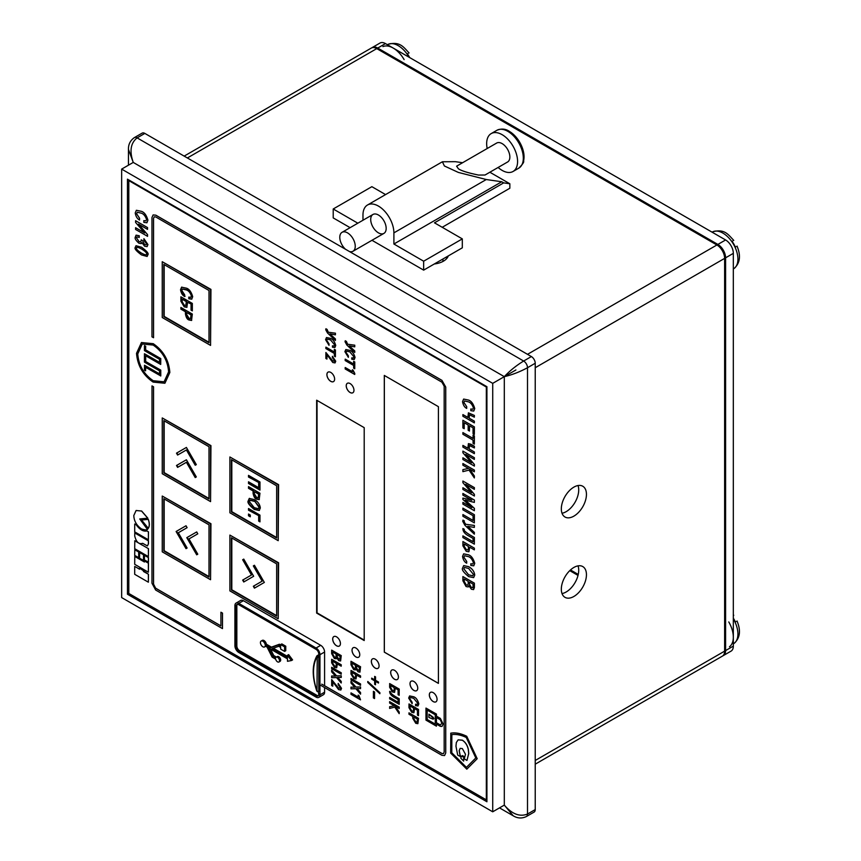 <?xml version="1.0" encoding="UTF-8"?>
<svg xmlns="http://www.w3.org/2000/svg" width="861" height="861" viewBox="0 0 861 861"><rect width="100%" height="100%" fill="white"/><g stroke="black" fill="none" stroke-linecap="round" stroke-linejoin="round"><path stroke-width="1.29" d="M578.022 575.417L569.756 570.649M445.847 257.321A17.769 10.257 180 0 1 446.87 258.375M578.022 485.539A17.769 10.257 -60 0 1 578.721 489.909A17.769 10.257 -60 0 1 562.029 513.242M578.022 565.871A17.769 10.257 -60 0 1 578.721 570.24A17.769 10.257 -60 0 1 562.029 593.573M184.168 156.11L371.295 48.076A10.935 6.307 60 0 1 376.763 48.614L187.364 157.961M527.502 354.334L716.901 244.987L376.763 48.614M716.901 244.987A10.935 6.307 60 0 1 724.628 258.375L535.23 367.722M535.23 760.478L724.628 651.142L724.628 258.375M724.628 651.142A10.935 6.307 60 0 1 722.368 656.147L535.23 764.181M434.321 263.972A17.769 10.257 0 0 0 448.301 255.9M561.329 589.204A17.769 10.257 120 0 0 564.999 597.34A17.769 10.257 120 0 0 582.768 587.084A17.769 10.257 120 0 0 582.768 566.57A17.769 10.257 120 0 0 569.078 571.327A17.769 10.257 120 0 0 561.329 589.204M561.329 508.873A17.769 10.257 120 0 0 564.999 517.009A17.769 10.257 120 0 0 582.768 506.752A17.769 10.257 120 0 0 582.768 486.239A17.769 10.257 120 0 0 569.078 490.996A17.769 10.257 120 0 0 561.329 508.873M121.659 169.111L121.659 597.577L492.718 811.805L492.718 383.349L121.659 169.111L133.251 162.417L128.45 149.416L128.45 165.194M492.718 383.349L515.911 369.961M492.718 811.805L504.309 805.11L504.309 376.655L133.251 162.417C129.333 151.235 130.614 143.044 137.114 137.878L523.639 361.028L531.366 356.562L144.852 133.412L137.114 137.878A5.467 3.153 -120 0 0 134.391 137.599L142.119 133.143A5.467 3.153 60 0 1 144.852 133.412M127.46 179.163L127.46 594.23L486.917 801.763L486.917 386.697L127.46 179.163M486.917 799.535L486.336 799.869L486.336 387.03L128.806 180.606L128.806 593.455L127.46 594.23M129.387 180.272L128.806 180.606M570.488 569.95L578.248 574.438M722.831 655.824A10.935 6.307 -120 0 0 723.326 655.587A10.935 6.307 -120 0 0 725.597 650.582L725.597 257.816A10.935 6.307 -120 0 0 717.87 244.427L377.731 48.055A10.935 6.307 -120 0 0 372.264 47.516A10.935 6.307 -120 0 0 371.801 47.829M717.87 244.427L725.597 239.971L385.459 43.588L377.731 48.055M725.597 650.582L733.324 646.116L733.324 253.36L725.597 257.816M372.264 47.516L379.992 43.05A10.935 6.307 60 0 1 385.459 43.588M725.597 239.971A10.935 6.307 60 0 1 733.324 253.36M733.324 646.116A10.935 6.307 60 0 1 731.064 651.12L723.326 655.587M385.556 194.575L371.866 186.676L333.218 208.986L357.842 223.203M333.218 208.986L333.218 217.908L350.115 227.67M371.974 240.294L423.655 270.128L462.314 247.817L462.314 238.884L434.482 222.827L503.674 182.876L509.852 183.77L509.852 188.236L442.21 227.282M462.605 162.718L455.351 161.674L442.393 161.771L367.507 205.004A21.869 12.624 -120 0 1 384.35 210.859A21.869 12.624 -120 0 1 393.897 232.868L393.897 244.018L423.655 261.206L462.314 238.884M423.655 261.206L423.655 270.128M489.866 172.232L509.852 183.77M386.169 228.402A10.935 6.307 -120 0 0 381.391 217.402A10.935 6.307 -120 0 0 372.974 214.464A10.935 6.307 -120 0 0 372.974 227.089A10.935 6.307 -120 0 0 383.898 233.406A10.935 6.307 -120 0 0 386.169 228.402M367.507 205.004A21.869 12.624 -120 0 0 362.976 215.013L362.976 220.244M393.897 244.018L501.737 181.757L503.674 182.876M442.952 261.432L442.952 258.989M501.737 181.757L486.271 179.529L458.332 172.415L444.394 165.979L442.393 161.771M478.544 175.063L485.023 175.02L507.592 161.997A10.935 6.307 60 0 0 509.271 153.236A10.935 6.307 60 0 0 502.124 143.604A10.935 6.307 60 0 0 496.657 143.055L456.599 166.184L458.45 168.821C461.399 170.822 468.093 172.91 478.544 175.063M509.368 131.389A20.772 11.989 60 0 1 517.536 138.976L517.536 138.976A20.772 11.989 60 0 1 521.562 145.95L521.562 145.95A20.772 11.989 60 0 1 522.379 163.719M345.541 249.281A10.935 6.307 60 0 1 340.052 239.799A10.935 6.307 60 0 1 342.054 232.319A10.935 6.307 60 0 1 347.51 232.868A10.935 6.307 60 0 1 354.657 242.501A10.935 6.307 60 0 1 352.978 251.261A10.935 6.307 60 0 1 349.491 251.563M487.186 148.522A21.869 12.624 60 0 1 491.19 133.595A21.869 12.624 60 0 1 502.124 134.671A21.869 12.624 60 0 1 516.406 153.947A21.869 12.624 60 0 1 513.059 171.468A21.869 12.624 60 0 1 498.121 167.464M320.184 685.022L441.897 755.291L444.567 755.549L445.718 752.977L445.718 387.106L441.897 380.379L155.776 215.196L153.118 214.938L151.966 217.51L151.966 336.845L153.549 337.716L153.549 218.371L154.237 216.811L155.776 216.972L441.897 382.166L444.168 386.212L444.168 752.083L443.458 753.655L441.897 753.504L321.734 684.129M444.567 755.549L445.75 752.955L445.75 387.084L441.941 380.358L155.819 215.164L153.118 214.938M153.506 337.738L153.506 218.403L154.216 216.821M443.48 753.644L441.941 753.483L324.586 685.722L324.586 652.025L319.948 654.704A5.467 3.153 -120 0 0 316.073 648.01L238.777 603.378A5.467 3.153 -120 0 0 236.043 603.109A5.467 3.153 -120 0 0 234.913 605.617L234.913 645.782A5.467 3.153 -120 0 0 238.777 652.477L316.073 697.109A5.467 3.153 -120 0 0 318.807 697.378A5.467 3.153 -120 0 0 319.948 694.87L319.948 654.704M222.504 613.097L220.922 612.225L220.922 625.925L155.669 588.257L153.549 584.135L153.549 386.804L151.999 385.911L151.966 583.231L155.637 590.022L222.472 628.605L222.504 613.097L220.922 612.225M220.922 625.882L155.712 588.224M155.669 588.257L153.506 584.156L153.506 386.826L151.966 385.943M222.472 628.605L222.472 613.118M468.255 586.933L468.922 585.814L471.441 589.236L473.593 589.591L474.346 583.166L462.895 576.558L462.895 580.788L466.081 586.556L468.255 586.933L468.944 585.835M473.593 589.591L474.389 587.536L474.389 583.145L462.895 576.558M466.694 563.191L466.694 561.512L463.842 557.185L464.531 555.743L468.492 556.636C470.623 557.379 472.258 559.37 473.399 562.61L472.829 564.009L470.816 563.761L470.816 565.44L473.776 565.817L474.734 563.331C473.356 558.531 471.268 555.689 468.459 554.818L463.648 553.827L462.551 556.378C463.121 559.79 464.499 562.061 466.694 563.191L466.727 561.49L463.885 557.164L464.542 555.732M472.85 563.998L470.816 563.761M462.895 535.865L462.895 537.544L474.346 544.152L474.389 537.479L469.46 534.638C465.005 531.721 463.293 529.945 464.327 529.311L462.917 528.536C462.852 531.495 464.918 534.035 469.094 536.155L473.055 538.437L473.055 541.73L462.895 535.865L473.055 541.687M474.389 514.727L462.895 508.141L462.895 509.82L473.055 515.685L473.055 520.442L462.938 514.555L462.895 516.256L474.346 522.875L474.389 514.727L462.895 508.141M474.346 496.033L474.346 494.375L465.672 484.323L474.346 489.328L474.346 487.649L462.895 481.03L462.895 482.677L471.634 492.783L462.895 487.746L462.895 489.425L474.389 496.011L474.389 494.354L465.79 484.388M471.559 492.696L462.895 487.746M474.346 489.328L474.389 487.627L462.895 481.03M474.346 466.102L474.346 464.445L465.672 454.393L474.346 459.397L474.346 457.718L462.895 451.099L462.895 452.746L471.634 462.852L462.895 457.804L462.895 459.494L474.389 466.081L474.389 464.423L465.79 454.457M471.559 462.766L462.895 457.804M474.346 459.397L474.389 457.697L462.895 451.099M464.187 428.692L464.187 422.719L468.169 425.011L468.169 430.285L469.46 431.038L469.46 425.764L473.055 427.842L473.055 433.643L474.346 434.385L474.346 426.905L462.895 420.297L462.895 427.949L464.187 428.692L464.23 422.74M474.346 434.385L474.389 426.884L462.895 420.297M469.46 431.038L469.493 425.786M473.754 411.052L474.734 408.555C473.356 403.755 471.268 400.925 468.459 400.042L463.648 399.063L462.551 401.603C463.121 405.014 464.499 407.285 466.694 408.415L466.727 406.715L463.885 402.388L464.542 400.957M466.694 408.415L466.727 406.715L463.842 402.41L464.531 400.968L468.492 401.861C470.623 402.614 472.258 404.605 473.399 407.834L472.829 409.244L470.816 408.986L470.816 410.665L473.733 411.063L474.691 408.577C473.313 403.777 471.225 400.946 468.427 400.064L463.605 399.084M340.45 687.648L338.631 688.154L331.7 679.609L331.657 685.56L332.776 686.163L332.776 681.794M340.87 690.005L341.526 688.326L338.201 683.397L338.169 684.786L340.418 687.67L340.084 688.477M341.247 672.785L331.657 667.297L331.657 668.696L341.204 674.206L341.247 672.785L331.657 667.297M360.533 699.832L358.198 695.118L358.154 697.055L351.03 692.89L350.987 694.321L360.533 699.832L358.865 695.505M360.533 685.367L360.533 683.968L350.987 678.457L350.987 679.856L360.533 685.367L360.565 683.946L350.987 678.457M355.453 669.923L356.034 669.008L358.101 671.838L359.941 672.118L360.565 666.758L350.987 661.27L350.987 664.8L353.645 669.61L355.453 669.923L356.002 668.986M374.535 698.572L374.578 691.996L373.416 691.329L373.383 697.905L374.535 698.572L374.578 691.996M399.181 713.661L399.181 712.079L395.124 706.214L399.181 708.56L399.181 707.15L389.635 701.64L389.635 703.05L394.306 705.74L389.678 706.709L389.635 708.42L394.768 707.118L399.181 713.661L399.224 712.058L395.21 706.257M399.181 708.56L399.224 707.129L389.635 701.64M399.224 689.08L389.678 683.569L389.635 687.272L392.412 691.953L394.575 692.384L395.242 688.23L398.105 689.876L398.105 694.698L399.181 695.322L399.224 689.08L389.635 683.591M394.575 692.384L395.285 688.251M418.543 709.464L409.007 703.954L408.964 707.667L411.73 712.348L413.904 712.779L414.571 708.614L417.434 710.271L417.434 715.093L418.511 715.706L418.543 709.464L408.964 703.975M413.904 712.779L414.604 708.635M335.446 349.932L334.326 349.329L334.326 352.041L325.867 347.155L325.867 348.554L334.326 353.44L334.326 356.153L335.403 356.777L335.446 349.932L334.326 349.329M334.326 351.998L325.899 347.134M335.403 340.45L335.403 339.008L329.871 333.917L335.403 334.832L335.446 333.185L328.278 332.228L327.105 329.429L325.942 328.751L325.727 329.763L327.567 333.078L335.403 340.45L335.446 338.986L329.946 333.928M354.775 361.943L353.656 361.34L353.656 364.052L345.186 359.166L345.186 360.565L353.656 365.451L353.656 368.164L354.732 368.777L354.775 361.943L353.656 361.34M353.656 364.009L345.229 359.134M354.732 352.461L354.732 351.008L349.2 345.928L354.732 346.843L354.775 345.196L347.596 344.239L346.423 341.43L345.272 340.762L345.046 341.763L346.897 345.089L354.732 352.461L354.775 350.987L349.275 345.939M143.895 238.723L143.895 240.38L146.596 243.814L146.187 244.815L144.573 244.492L142.517 240.585L141.215 239.832L140.752 241.984L139.073 241.586L136.544 237.927L136.942 237.001L136.512 237.948C136.178 236.861 137.082 236.7 139.224 237.464L139.256 235.753L136.092 235.161L135.231 237.302C134.66 238.519 135.887 240.488 138.912 243.211L141.226 243.631L141.861 242.598L144.605 246.203L147.091 246.612L147.877 244.589L143.927 238.701L147.92 244.567L147.113 246.601M141.226 243.631L141.893 242.608M139.547 220.029L139.547 218.274L136.576 213.765L137.286 212.269L141.419 213.194C143.647 213.98 145.348 216.046 146.531 219.415L145.939 220.879L143.841 220.62L143.841 222.375L146.919 222.762L147.92 220.168C146.478 215.175 144.304 212.215 141.387 211.311L136.372 210.278L135.231 212.936C135.823 216.488 137.265 218.845 139.547 220.029L139.579 218.253L136.619 213.743L137.308 212.258M145.961 220.868L143.841 220.62M477.198 758.713L466.802 769.164L450.669 753.084L450.798 733.163C455.458 732.345 460.786 733.378 466.748 736.284L477.198 758.713L466.802 769.164M134.703 566.42L139.579 569.229L139.654 568.131L148.447 574.265L148.372 582.197L134.703 574.309L134.703 566.42L139.579 569.143M134.703 556.41L144.411 562.007L144.497 560.92L148.458 563.202L148.372 572.199L134.703 564.31L134.779 556.357L144.411 561.921M134.79 549.748L138.75 552.03L138.675 557.67L134.703 555.388L134.79 549.748M139.654 552.525L143.572 554.796L143.496 560.436L139.579 558.176L139.654 552.525M144.497 555.323L148.458 557.605L148.458 562.158L144.411 559.908L144.497 555.323M148.458 531.829L146.876 530.914C143.41 531.657 139.891 529.633 136.329 524.823L134.714 523.983L134.714 531.883L148.383 539.772L148.458 531.829L146.876 530.914M139.859 518.957L147.844 528.934L147.328 529.354M147.844 528.934L147.758 528.977C147.532 530.15 145.466 530.15 141.57 528.988C136.598 525.511 134.015 521.034 133.799 515.545L136.081 510.53L141.645 511.014L147.834 518.171L139.751 518.968L147.371 529.332M164.925 383.231L169.843 372.469C168.885 360.232 163.342 350.631 153.226 343.679L141.441 342.549L136.522 353.322C137.491 365.559 143.023 375.159 153.15 382.112L164.892 383.253L169.768 372.512C168.799 360.275 163.267 350.675 153.15 343.722L141.484 342.527M316.654 400.193L316.654 613.086L364.203 640.541L364.203 427.648L316.654 400.193M433.191 701.564A5.467 3.153 -120 0 0 435.924 701.844A5.467 3.153 -120 0 0 435.924 695.527A5.467 3.153 -120 0 0 430.457 692.373A5.467 3.153 -120 0 0 429.617 696.753A5.467 3.153 -120 0 0 433.191 701.564M413.872 690.414A5.467 3.153 -120 0 0 416.606 690.683A5.467 3.153 -120 0 0 416.606 684.366A5.467 3.153 -120 0 0 411.138 681.212A5.467 3.153 -120 0 0 410.299 685.593A5.467 3.153 -120 0 0 413.872 690.414M394.542 679.254A5.467 3.153 -120 0 0 397.276 679.523A5.467 3.153 -120 0 0 397.276 673.216A5.467 3.153 -120 0 0 391.809 670.052A5.467 3.153 -120 0 0 390.969 674.432A5.467 3.153 -120 0 0 394.542 679.254M336.565 645.782A5.467 3.153 -120 0 0 339.299 646.051A5.467 3.153 -120 0 0 339.299 639.745A5.467 3.153 -120 0 0 333.831 636.58A5.467 3.153 -120 0 0 332.992 640.961A5.467 3.153 -120 0 0 336.565 645.782M372.501 658.891A5.467 3.153 -120 0 0 371.694 663.271A5.467 3.153 -120 0 0 375.256 668.071A5.467 3.153 -120 0 0 377.947 668.362A5.467 3.153 -120 0 0 377.947 662.055A5.467 3.153 -120 0 0 372.479 658.902A5.467 3.153 -120 0 0 371.64 663.282A5.467 3.153 -120 0 0 375.213 668.093A5.467 3.153 -120 0 0 377.968 668.351M355.894 656.943A5.467 3.153 -120 0 0 358.628 657.212A5.467 3.153 -120 0 0 358.628 650.894A5.467 3.153 -120 0 0 353.161 647.741A5.467 3.153 -120 0 0 352.321 652.121A5.467 3.153 -120 0 0 355.894 656.943M350.093 392.498A5.467 3.153 -120 0 0 352.827 392.767A5.467 3.153 -120 0 0 352.827 386.449A5.467 3.153 -120 0 0 347.36 383.296A5.467 3.153 -120 0 0 346.52 387.676A5.467 3.153 -120 0 0 350.093 392.498M328.052 372.135A5.467 3.153 -120 0 0 327.234 376.515A5.467 3.153 -120 0 0 330.807 381.315A5.467 3.153 -120 0 0 333.498 381.606A5.467 3.153 -120 0 0 333.498 375.299A5.467 3.153 -120 0 0 328.03 372.146A5.467 3.153 -120 0 0 327.191 376.526A5.467 3.153 -120 0 0 330.764 381.337A5.467 3.153 -120 0 0 333.519 381.595M384.297 375.428L384.297 652.143L438.41 683.386L438.41 406.661L384.297 375.428M128.806 593.455L486.336 799.869M210.558 345.412L210.945 289.393L162.245 261.722L162.245 317.515L210.558 345.412L210.558 289.619L162.245 261.722M210.558 501.619L210.945 445.611L162.245 417.94L162.245 473.722L210.558 501.619L210.558 445.837L162.245 417.94M210.558 579.722L210.945 523.714L162.245 496.044L162.245 551.836L210.558 579.722L210.558 523.94L162.245 496.044M278.2 540.676L278.587 484.657L229.887 456.987L229.887 512.779L278.2 540.676L278.2 484.883L229.887 456.987M278.2 618.779L278.587 562.771L229.887 535.09L229.887 590.883L278.2 618.779L278.2 562.986L229.887 535.09M148.318 519.355L141.538 520.012L148.318 528.32C149.674 526.114 149.674 523.133 148.318 519.355L141.538 520.012M134.714 532.927L148.383 540.816L148.383 543.883L147.403 545.928L142.678 543.313C138.89 544.539 136.232 542.096 134.714 535.994L134.79 532.884L148.458 540.773L148.458 543.84L147.435 545.906M148.458 548.661L134.79 540.762L134.714 548.705L148.383 556.593L148.458 548.661L142.119 545.002M147.522 236.344L147.522 234.612L138.481 224.151L147.522 229.36L147.522 227.605L135.586 220.717L135.586 222.429L144.691 232.965L135.586 227.713L135.586 229.456L147.554 236.323L147.554 234.59L138.599 224.215M144.616 232.879L135.586 227.713M147.522 229.36L147.554 227.584L135.586 220.717M147.134 256.47L147.92 254.727C148.888 253.532 146.779 251.035 141.591 247.236L136.006 245.708L135.231 247.451C134.262 248.635 136.372 251.132 141.559 254.942L147.134 256.47L147.877 254.748C148.845 253.554 146.736 251.068 141.559 247.258L136.006 245.708M354.215 359.554L355.055 357.455C353.914 353.462 352.171 351.094 349.835 350.362L345.821 349.544L344.895 351.665L348.35 357.347L348.393 355.927L346.014 352.321L346.563 351.127L349.857 351.88L353.946 356.863L353.473 358.025L351.783 357.821L351.783 359.22L354.215 359.554L355.023 357.476C353.871 353.484 352.127 351.116 349.803 350.384L345.821 349.544M354.732 374.47L353.064 370.144L352.364 369.778L352.364 371.704L345.186 367.561L345.186 368.96L354.732 374.47L354.775 373.373M352.364 371.651L345.229 367.539M332.464 345.81L332.464 347.209L334.897 347.543L335.736 345.455C334.585 341.451 332.841 339.083 330.506 338.362L326.491 337.534L325.576 339.664L329.031 345.336L329.063 343.916L326.696 340.31L327.245 339.116L330.527 339.88L334.617 344.852L334.143 346.025L332.464 345.81L334.165 346.014M334.66 360.555L332.83 361.06L325.899 352.504L325.867 358.467L326.943 359.091L326.976 354.689L332.798 362.503L335.047 362.922L335.693 361.243L332.411 356.293L332.368 357.681L334.617 360.576L334.283 361.383M335.047 362.922L335.736 361.222L332.368 356.314M436.419 726.157L425.98 720.13L425.98 708.086L436.452 714.081L436.452 716.148L440.358 718.408L443.071 723.929L442.037 726.436L440.315 726.34L436.419 724.101L436.419 726.157L436.452 724.123M417.994 705.945L418.833 703.846C417.682 699.853 415.949 697.485 413.614 696.753L409.599 695.936L408.674 698.056L412.128 703.738L412.171 702.318L409.793 698.712L410.342 697.518L413.624 698.271L417.714 703.254L417.241 704.427L415.562 704.212L415.562 705.611L417.994 705.945L418.79 703.867C417.65 699.875 415.906 697.507 413.571 696.775L409.599 695.936M418.543 718.332L408.964 712.843L408.964 714.253L412.763 716.449L412.763 718.332L415.766 723.294L417.876 723.67L418.543 718.332L408.964 712.843M399.224 698.777L395.113 696.409C391.411 693.988 389.979 692.502 390.84 691.975L389.656 691.329C389.602 693.794 391.325 695.914 394.812 697.679L398.105 699.584L398.105 702.328L389.678 697.41L389.635 698.841L399.224 704.33L399.224 698.777L395.081 696.431C391.368 694.009 389.936 692.524 390.797 691.996L390.84 691.975M398.105 702.275L389.678 697.41M379.862 693.718L379.895 692.696L367.787 681.471L367.787 682.493L379.862 693.718L379.895 692.696M371.672 678.134L371.672 679.114L374.664 680.836L374.664 684.291L375.504 684.775L375.504 681.331L378.496 683.053L378.528 682.052L375.547 680.33L375.547 676.875L374.664 676.412L374.664 679.867L371.672 678.134L374.664 679.813M375.504 684.775L375.547 681.352M360.565 675.95L351.03 670.439L350.987 673.991L353.785 678.576L356.013 678.942L356.68 675.153L360.533 677.37L360.565 675.95L350.987 670.461M360.533 694.16L360.565 692.61L357.003 688.574L360.533 688.628L360.565 686.949L355.873 687.067L350.987 681.32L350.987 683.01L354.732 687.25L350.987 687.153L350.987 688.832L355.894 688.725L360.533 694.16L360.565 692.61L357.057 688.574M354.71 687.229L350.987 687.153M360.533 688.628L360.565 686.949L355.905 687.046L350.987 681.32M336.683 667.781L337.318 663.971L341.204 666.21L341.247 664.789L331.657 659.3L331.657 662.83L334.455 667.415L336.683 667.781L337.361 663.992M341.204 682.999L341.204 681.471L337.673 677.413L341.204 677.467L341.204 675.82L336.543 675.917L331.657 670.159L331.657 671.849L335.413 676.089L331.657 675.993L331.657 677.672L336.565 677.564L341.204 682.999L341.247 681.449L337.738 677.413M335.392 676.068L331.657 675.993M341.247 677.446L341.247 675.788L336.576 675.896L331.657 670.159M336.145 658.751L336.705 657.847L338.782 660.678L340.612 660.957L341.247 655.608L331.657 650.12L331.657 653.639L334.316 658.45L336.124 658.762L336.683 657.836M474.346 422.88L474.346 421.19L469.148 418.188L469.051 416.337L469.406 414.765L474.346 417.154L474.346 415.465L468.406 412.839L467.889 417.467L462.895 414.582L462.895 416.261L474.346 422.88L474.389 421.169L469.18 418.166L469.428 414.754M467.878 417.413L462.895 414.582M474.346 417.154L474.389 415.443L468.427 412.828M462.895 432.577L462.895 434.256L473.055 440.122L473.055 443.372L474.346 444.125L474.389 435.914L473.055 435.192L473.055 438.443L462.895 432.577L473.055 438.4M474.346 477.93L474.346 476.047L469.471 468.997L474.346 471.817L474.346 470.128L462.895 463.519L462.895 465.198L468.492 468.427L462.895 469.622L462.895 471.645L469.051 470.095L474.346 477.93L474.389 476.025L469.568 469.051M468.47 468.416L462.895 469.622M474.346 471.817L474.389 470.106L462.895 463.519M462.895 445.395L462.895 447.074L474.346 453.682L474.389 451.982L469.18 448.979L469.428 445.567L474.389 447.935L474.389 446.256L470.784 444.179L468.406 443.641L467.889 448.269L462.895 445.395L467.878 448.226M474.346 534.154L474.346 532.421L467.706 526.319L474.346 527.416L474.389 525.436L465.779 524.295L464.101 521.884L464.37 520.927L462.981 520.13L462.734 521.325L464.94 525.307L474.346 534.154L474.389 532.399L467.781 526.329M474.389 548.166L462.938 541.547L462.895 545.809L466.253 551.309L468.879 551.783L469.686 547.176L474.346 549.867L474.389 548.166L462.895 541.569M468.879 551.783L469.729 547.198M473.636 577.634L474.734 575.126C474.325 571.478 472.302 568.669 468.664 566.667L463.692 565.591L462.551 568.131C461.593 569.627 463.616 572.447 468.621 576.59L473.636 577.634L474.691 575.148C474.293 571.5 472.269 568.69 468.621 566.689L463.692 565.591M474.346 510.724L474.346 508.377L465.231 500.133L474.346 502.404L474.389 500.047L462.895 493.45L462.895 495.129L471.828 500.23L462.895 498.078L462.895 499.477L471.828 507.646L462.938 502.404L462.895 504.105L474.346 510.724L474.389 508.356L465.327 500.155M471.828 507.592L471.247 507.204M427.174 719.441L427.174 710.11L435.257 714.781L435.257 724.144L427.142 719.462L435.257 724.101M433.126 719.193L433.89 718.634L433.158 719.172L433.89 718.634L433.158 717.256L428.961 714.167L428.918 717.417L433.126 719.193L433.847 718.655L428.918 714.189M460.947 755.958L462.368 756.776L462.443 755.592L463.745 756.345L463.67 761.092L460.947 758.38L460.947 755.958L462.368 756.69M466.447 767.399L451.777 752.751L451.842 734.594M460.334 756.604L459.15 750.663L460.161 748.37L462.325 748.564L465.5 754.322L464.262 758.875L466.953 760.435L468.685 753.569L468.255 749.382C467.329 745.239 465.349 742.193 462.325 740.234L458.138 739.857L456.341 742.516L455.964 746.229L457.697 755.086L460.409 756.561L459.225 750.609L460.204 748.349M466.953 760.435L468.761 753.515L468.33 749.339C467.405 745.195 465.424 742.15 462.4 740.191L458.17 739.836M142.259 343.969L137.76 353.946C138.653 365.333 143.809 374.255 153.226 380.723L164.107 381.81M159.533 373.889L144.519 365.225L144.444 370.165L145.595 370.833L145.681 367.324M159.533 362.352L144.444 353.731L144.444 362.137L159.533 370.843L159.533 373.975L144.444 365.268M145.681 346.24L145.595 349.932L145.681 346.24L144.444 345.616L144.444 350.599L159.533 359.306L159.533 362.449L144.444 353.731M145.681 349.889L160.77 358.596L160.695 364.451L145.595 355.744L145.595 361.469L160.77 370.133L160.77 375.945L145.595 367.281L145.595 370.833M145.681 355.787L145.681 361.416M486.336 387.03L486.917 386.697M384.34 375.45L384.34 652.121L438.41 683.333M347.381 383.285A5.467 3.153 -120 0 0 346.563 387.676A5.467 3.153 -120 0 0 350.126 392.476A5.467 3.153 -120 0 0 352.849 392.756M353.171 647.73A5.467 3.153 -120 0 0 352.364 652.121A5.467 3.153 -120 0 0 355.927 656.911A5.467 3.153 -120 0 0 358.639 657.201M333.853 636.57A5.467 3.153 -120 0 0 333.035 640.961A5.467 3.153 -120 0 0 336.597 645.761A5.467 3.153 -120 0 0 339.32 646.041M391.83 670.041A5.467 3.153 -120 0 0 391.012 674.432A5.467 3.153 -120 0 0 394.586 679.232A5.467 3.153 -120 0 0 397.298 679.512M411.149 681.202A5.467 3.153 -120 0 0 410.342 685.593A5.467 3.153 -120 0 0 413.904 690.393A5.467 3.153 -120 0 0 416.616 690.673M430.478 692.362A5.467 3.153 -120 0 0 429.671 696.743A5.467 3.153 -120 0 0 433.234 701.543A5.467 3.153 -120 0 0 435.946 701.833M317.042 400.419L317.042 612.86L364.203 640.089M209.008 290.512L163.794 264.402L163.794 316.622L209.008 342.732L209.008 290.512M164.171 264.628L164.171 316.396L209.008 342.291M192.337 314.061L180.885 307.452L180.885 309.131L185.449 311.768L185.449 314.039C186.105 317.548 187.3 319.528 189.054 319.98L191.529 320.464L192.337 314.061M191.045 304.353L191.045 310.132L192.337 310.886L192.337 303.416L180.885 296.808L180.885 301.232L184.211 306.85L186.815 307.355L187.612 302.372L191.433 304.137L191.433 309.917L192.337 310.434M181.832 290.512L182.521 289.07L186.482 289.963C188.624 290.706 190.259 292.697 191.39 295.936L190.819 297.336L188.807 297.088L188.807 298.767L191.723 299.165L192.681 296.679C191.303 291.879 189.216 289.048 186.417 288.166L181.596 287.187L180.541 289.705C181.111 293.117 182.489 295.388 184.684 296.518L184.684 294.839L181.832 290.512M209.008 446.719L163.794 420.62L163.794 472.829L209.008 498.939L209.008 446.719M164.171 420.835L164.171 472.614L209.008 498.497M177.592 467.383L186.406 462.292L195.221 477.575L196.319 476.94L186.406 459.774L176.494 465.489L177.592 467.383M177.592 455.049L186.406 449.969L195.221 465.241L196.319 464.617L186.406 447.44L176.494 453.155L177.592 455.049M209.008 524.833L163.794 498.723L163.794 550.943L209.008 577.053L209.008 524.833M164.171 498.939L164.171 550.717L209.008 576.601M197.782 554.193L188.979 538.921L197.793 533.831L196.706 531.937L186.783 537.662L196.695 554.818L197.782 554.193M187.106 548.026L178.292 532.755L187.117 527.664L186.019 525.77L176.107 531.495L186.019 548.651L187.106 548.026L186.019 548.651M276.65 485.776L231.426 459.666L231.426 511.886L276.65 537.996L276.65 485.776M231.813 459.892L231.813 511.66L276.65 537.544M248.506 514.028L248.506 515.771L250.293 516.794L250.293 515.061L248.506 514.028M258.666 516.073L258.666 521.109L259.968 521.863L259.968 515.136L248.506 508.517L248.506 510.196L259.053 515.847L259.053 520.894L259.968 521.411M254.232 499.531L249.259 498.454L248.162 500.973C247.204 502.469 249.238 505.289 254.232 509.432L259.247 510.476L260.313 507.99C259.904 504.352 257.88 501.532 254.232 499.531M259.968 493.245L248.506 486.637L248.506 488.316L253.08 490.953L253.08 493.224C253.726 496.732 254.931 498.713 256.675 499.176L259.161 499.649L259.968 493.245M258.666 482.913L258.666 487.67L248.506 481.805L248.506 483.484L259.968 490.103L259.968 481.977L248.506 475.369L248.506 477.048L259.053 482.687L258.666 487.67M231.426 537.77L231.426 589.989L276.65 616.099L276.65 563.88L231.426 537.77M231.813 537.996L231.813 589.763L276.65 615.658M242.662 559.736L251.477 574.997L242.651 580.099L243.749 581.993L253.661 576.267L243.76 559.101L243.05 559.51L251.477 574.997M253.338 565.903L262.153 581.164L253.338 586.255L254.425 588.149L264.338 582.434L254.436 565.268L253.338 565.903L262.153 581.164M186.406 447.44L176.882 452.94L177.979 454.834M186.406 449.969L195.608 465.026L196.319 464.617M186.406 459.774L176.882 465.263L177.979 467.157M186.406 462.292L195.608 477.349L196.319 476.94M176.494 531.269L186.406 548.435M178.679 532.539L187.117 527.664M187.171 537.436L197.083 554.592M189.355 538.695L197.793 533.831M254.436 565.268L253.726 565.677M253.715 586.04L254.813 587.934L264.338 582.434M243.76 559.101L243.05 559.51M243.039 579.873L244.137 581.767L253.661 576.267M248.894 475.584L248.894 476.822L259.053 482.687M248.894 482.031L248.894 483.269L259.968 489.651M248.894 486.863L248.894 488.09L253.457 490.727L253.457 492.998C254.113 496.506 255.308 498.487 257.062 498.95L259.333 499.52M258.354 497.626L259.053 493.966L254.372 491.696L254.372 493.816L256.643 497.454L258.182 497.776L258.666 494.182L254.372 491.696M249.464 498.347L248.549 500.758C247.591 502.254 249.615 505.073 254.619 509.206L259.43 510.358M258.558 508.56L259.398 507.021L254.619 501.07L250.303 500.176M254.232 501.296L250.099 500.273L249.464 501.726L254.232 507.678L258.375 508.69L259.01 507.247L254.619 501.07M248.894 508.743L248.894 509.981L259.053 515.847M248.894 514.254L248.894 515.545L250.293 516.352M181.8 287.079L180.928 289.479C181.499 292.891 182.876 295.162 185.072 296.292M189.194 297.249L188.807 298.767M189.194 298.541L191.906 299.036M182.726 288.973L186.869 289.737C189 290.491 190.647 292.482 191.777 295.71L191.002 297.206M187.612 302.372L191.433 304.137M181.273 297.034L181.273 301.006L184.598 306.624L186.998 307.226M186.008 305.332L186.708 301.404L182.177 299.23L182.177 301.694L184.189 305.138L185.836 305.472L186.32 301.63L182.177 299.23M181.273 307.668L181.273 308.905L185.836 311.542L185.836 313.813C186.493 317.322 187.687 319.302 189.442 319.765L191.712 320.335M190.733 318.441L191.433 314.771L186.74 312.511L186.74 314.631L189.022 318.269L190.561 318.592L191.045 314.997L186.74 312.511M153.15 345.067L142.226 343.991L137.685 353.989C138.578 365.376 143.733 374.298 153.15 380.766L164.074 381.832L168.605 371.844C167.712 360.458 162.557 351.536 153.15 345.067M145.595 361.469L160.77 370.133M160.695 370.176L160.695 375.988M145.595 349.932L160.77 358.596M160.695 358.639L160.695 364.451M145.595 346.283L144.444 345.616M148.232 528.363C149.599 526.157 149.599 523.176 148.232 519.409M136.156 510.487L141.57 511.068L147.748 518.214M146.8 530.957C143.335 531.7 139.816 529.676 136.253 524.866L136.329 524.823M136.253 524.866L134.714 523.983M148.383 539.772L148.383 531.872M142.043 545.045L136.242 541.612M136.167 541.655L134.714 540.816M148.383 556.593L148.383 548.705M144.411 555.367L148.458 557.605M148.372 557.659L148.372 562.201M139.579 552.579L143.572 554.796M143.496 554.839L143.496 560.436M134.703 549.792L138.75 552.03M138.675 552.073L138.675 557.67M144.411 560.963L148.458 563.202M148.372 563.245L148.372 572.199M139.579 568.174L143.572 570.391M143.496 570.434L143.496 571.489L148.447 574.265M148.372 574.309L148.372 582.197M451.702 752.794L451.767 734.637C456.018 733.97 460.839 734.907 466.242 737.457L475.799 757.971L466.371 767.442L451.777 752.751M450.723 733.217C455.383 732.388 460.7 733.421 466.673 736.327L466.748 736.284M466.673 736.327L477.123 758.756M462.368 755.635L463.745 756.345M463.67 756.388L463.67 761.092M146.876 222.784L147.877 220.19C146.445 215.196 144.271 212.247 141.355 211.332L136.329 210.299M140.752 241.984L139.03 241.607L136.544 237.927M139.224 237.464L139.256 235.753M139.224 235.774L136.049 235.182M146.187 244.815L144.54 244.513L142.517 240.585L141.215 239.832M146.596 254.017C146.951 255.426 145.272 255.157 141.559 253.209C137.835 250.863 136.156 249.184 136.512 248.183C136.156 246.773 137.835 247.042 141.559 248.99C145.272 251.337 146.951 253.016 146.596 254.017L146.241 254.748M146.639 253.995C146.994 255.394 145.315 255.125 141.591 253.188C137.878 250.842 136.189 249.163 136.544 248.162L136.867 247.451M136.544 248.162L136.877 247.441M354.732 346.843L354.775 345.196M354.732 345.218L347.564 344.26L346.154 342.248L346.423 341.43M346.391 341.451L345.229 340.784M348.35 357.347L348.393 355.927M348.35 355.948L345.982 352.343L346.552 351.137M353.473 358.025L351.783 357.821M354.732 368.777L354.732 361.964M354.732 373.405L353.064 370.144M353.032 370.165L352.364 369.778M335.403 334.832L335.446 333.185M335.403 333.207L328.235 332.249L326.836 330.247L327.105 329.429M327.062 329.451L325.899 328.773M334.897 347.543L335.693 345.476C334.542 341.473 332.809 339.105 330.473 338.384L326.491 337.534M329.031 345.336L329.063 343.916M329.031 343.937L326.653 340.332L327.223 339.126M335.403 356.777L335.403 349.953M334.617 360.576L332.787 361.082L325.867 352.526M326.943 359.091L326.943 354.667M425.98 708.086L436.452 714.081M436.419 714.103L436.452 716.148M436.419 716.169L440.315 718.429L443.028 723.95L442.037 726.436M436.452 717.525L436.419 722.756L436.419 717.504L440.315 719.764L441.865 723.283L440.315 725.005L436.419 722.756M440.358 724.984L436.452 722.734M427.142 719.462L427.142 710.088M412.128 703.738L412.171 702.318M412.128 702.339L409.761 698.734L410.32 697.528M417.241 704.427L415.562 704.212M413.495 710.045L413.086 711.197L411.719 710.928L410.04 708.054L410.04 705.998L413.495 707.99L413.495 710.045M413.108 711.186L411.762 710.906L410.084 708.033L410.084 706.02M418.511 715.706L418.511 709.486M417.047 722.121L415.777 721.841L413.883 718.806L413.85 717.073L417.434 719.139L417.025 722.131L415.745 721.862L413.85 718.827L413.883 717.095M417.833 723.692L418.511 718.365M394.166 689.65L393.757 690.813L392.39 690.533L390.711 687.659L390.711 685.614L394.166 687.605L394.166 689.65M393.778 690.802L392.433 690.511L390.754 687.638L390.754 685.636M399.181 695.322L399.181 689.101M390.797 691.996L389.656 691.329M399.181 704.352L399.181 698.809M389.635 706.73L394.306 705.74M379.862 692.728L367.787 681.471M374.535 692.018L373.383 691.351M378.496 683.053L378.528 682.052L375.547 680.33M375.504 680.351L375.547 676.875M375.504 676.897L374.664 676.412M355.399 667.253L355.001 668.523L353.753 668.254L352.063 665.327L352.063 663.293L355.399 665.23L355.399 667.253M355.023 668.513L353.796 668.233L352.106 665.305L352.106 663.325M359.941 672.118L360.565 666.758M360.533 666.78L350.987 661.27M359.457 669.567L357.972 670.332L356.486 667.802L356.486 665.844L359.457 667.566L359.102 670.547M359.489 669.546L358.004 670.31L356.519 667.781L356.519 665.876M355.571 676.348L355.152 677.424L353.828 677.187L352.063 674.432L352.063 672.484L355.571 674.507L355.571 676.348M355.173 677.413L353.86 677.155L352.106 674.411L352.106 672.506M356.013 678.942L356.648 675.132M360.533 677.37L360.533 675.971M358.833 695.527L358.154 695.139M358.154 697.055L350.987 692.922M336.242 665.187L335.833 666.263L334.498 666.027L332.733 663.282L332.733 661.323L336.242 663.347L336.242 665.187M335.844 666.253L334.531 666.005L332.776 663.25L332.776 661.345M341.204 666.21L341.247 664.789L331.657 659.3M341.204 674.206L341.204 672.807M340.418 687.67L338.588 688.176L331.657 679.63M332.733 686.185L332.733 681.761L338.599 689.607L340.848 690.016L341.494 688.348L338.169 683.419M336.081 656.104L335.672 657.363L334.434 657.104L332.733 654.166L332.733 652.143L336.081 654.069L336.081 656.104M335.693 657.352L334.466 657.083L332.776 654.145L332.776 652.164M340.612 660.957L341.247 655.608M341.204 655.63L331.657 650.12M338.642 659.171L340.17 658.385L338.642 659.171L337.157 656.642L337.157 654.694L340.127 656.405L339.772 659.397M338.685 659.149L337.189 656.62L337.189 654.715M472.829 409.244L470.816 408.986M474.346 444.125L474.346 435.935L473.055 435.192M474.346 453.682L474.346 452.003L469.18 448.979M469.148 449.001L469.406 445.578M474.346 447.957L474.389 446.256M474.346 446.278L468.406 443.641M473.055 520.442L462.895 514.577M474.346 522.875L474.346 514.749M474.346 527.416L474.389 525.436M474.346 525.468L465.779 524.295M465.747 524.317L464.057 521.906L464.37 520.927M464.337 520.948L462.949 520.152M474.346 544.152L474.346 537.501L469.428 534.659C464.972 531.754 463.261 529.967 464.283 529.332L464.327 529.311M464.283 529.332L462.917 528.536M468.395 548.64L467.9 549.931L466.296 549.641L464.187 546.348L464.187 544.001L468.395 546.423L468.395 548.64M467.91 549.921L466.339 549.619L464.23 546.315L464.23 544.023M474.346 549.867L474.346 548.188M473.733 565.838L474.691 563.352C473.313 558.552 471.225 555.722 468.427 554.839L463.605 553.86M468.621 574.836L463.842 568.884L464.477 567.431L468.621 568.443L473.399 574.395L472.764 575.837L468.621 574.836L463.885 568.863L464.499 567.421M472.786 575.826L468.664 574.814M468.201 583.736L467.717 585.254L466.221 584.931L464.187 581.423L464.187 578.979L468.201 581.304L468.201 583.736M467.738 585.243L466.253 584.91L464.23 581.401L464.23 579.012M473.055 586.502L472.635 587.686L471.268 587.417L469.493 584.393L469.493 582.047L473.055 584.102L473.055 586.502M472.657 587.676L471.311 587.396L469.525 584.361L469.525 582.068M471.828 500.23L462.895 498.078M471.204 507.226L462.895 502.426M474.346 502.404L474.389 500.047M474.346 500.069L462.895 493.45M535.23 809.577L535.23 363.256L527.502 367.722C519.775 371.898 512.047 374.879 504.309 376.655C509.712 370.843 516.159 365.634 523.639 361.028A5.467 3.153 -120 0 1 527.502 367.722L527.502 814.043L535.23 809.577A5.467 3.153 60 0 1 534.1 812.084L526.372 816.54A5.467 3.153 -120 0 0 527.502 814.043C519.775 817.089 512.047 814.108 504.309 805.11L513.178 815.776L499.509 807.887M531.366 356.562A5.467 3.153 60 0 1 535.23 363.256M728.793 621.954A21.869 12.624 60 0 1 729.45 646.772M733.324 618.123A21.17 12.226 -120 0 1 733.863 619.027A21.17 12.226 -120 0 1 735.38 621.943L735.951 621.61M732.668 241.026L732.098 241.349A21.17 12.226 -120 0 1 733.863 244.126A21.17 12.226 -120 0 1 735.38 247.032L735.951 246.709M382.951 46.612A21.869 12.624 60 0 1 404.121 59.592M411.935 58.871L412.634 59.28M409.696 57.59A21.17 12.226 -120 0 0 409.19 56.675A21.17 12.226 -120 0 0 407.414 53.899L407.996 53.576M318.785 655.372L317.763 655.684L318.785 656.265L318.785 654.037A3.831 2.206 -120 0 0 316.073 649.355L238.777 604.723A3.831 2.206 -120 0 0 236.861 604.53A3.831 2.206 -120 0 0 236.065 606.284L236.065 646.45A3.831 2.206 -120 0 0 238.777 651.142L316.073 695.763A3.831 2.206 -120 0 0 317.989 695.957A3.831 2.206 -120 0 0 318.785 694.203L318.29 691.695M280.675 644.932L279.448 644.232L271.441 647.138L266.372 644.211A3.401 1.959 -120 0 0 264.725 641.101A3.401 1.959 -120 0 0 262.293 640.38L261.141 641.058A3.401 1.959 -120 0 0 261.141 644.986A3.401 1.959 -120 0 0 264.542 646.945A3.401 1.959 -120 0 0 265.177 645.987L267.082 647.095L272.119 657.126L275.681 659.182A2.777 1.604 -120 0 0 278.942 662.001A2.777 1.604 -120 0 0 278.942 658.794A2.777 1.604 -120 0 0 276.166 657.191A2.777 1.604 -120 0 0 275.649 657.965L272.582 656.19L268.406 647.849L287.477 658.869L287.477 661.28L291.416 660.559L287.477 655.296L287.477 657.75L271.893 648.742L278.652 646.288L280.675 647.45L280.675 649.129L284.604 651.4L284.604 646.859L280.675 644.598L280.675 646.277L278.297 644.9L270.279 647.816L265.21 644.889A3.401 1.959 -120 0 0 263.563 641.768A3.401 1.959 -120 0 0 261.141 641.058M284.604 651.4L285.755 650.722L285.755 646.191L281.838 643.92L280.675 644.598M287.477 656.405L273.314 648.225M291.416 660.559L292.579 659.892L288.639 654.629L287.477 655.296M276.403 657.061L273.744 655.522L270.505 649.065M278.942 662.001L280.105 661.323A2.777 1.604 -120 0 0 280.105 658.127A2.777 1.604 -120 0 0 277.328 656.523L276.166 657.191M237.292 604.379A3.831 2.206 -120 0 0 236.84 605.832L236.84 646.008A3.831 2.206 -120 0 0 239.552 650.69L316.848 695.322A3.831 2.206 -120 0 0 318.333 695.666M317.849 655.329A1.098 0.635 60 0 1 318.538 655.232M236.043 603.109L240.682 600.429A5.467 3.153 60 0 1 243.415 600.698L238.777 603.378M316.073 648.01L320.712 645.33L243.415 600.698M320.712 645.33A5.467 3.153 60 0 1 324.586 652.025M319.948 694.87L324.586 692.201L324.586 687.562M324.586 692.201A5.467 3.153 60 0 1 323.445 694.698L318.807 697.378M318.785 657.158A1.098 0.635 180 0 1 317.235 657.158L316.988 657.018A1.098 0.635 120 0 1 317.763 655.684A1.098 0.635 -120 0 0 317.074 655.77A1.098 0.85 30 0 0 316.988 657.018A46.494 26.842 -120 0 0 316.988 690.942L317.235 657.158A1.098 0.635 120 0 1 318.01 655.824A1.098 0.635 60 0 1 318.785 657.158L318.785 691.082A1.098 0.635 60 0 1 318.01 691.523A1.098 0.635 120 0 1 317.461 691.577L317.214 691.437A1.098 0.635 120 0 0 317.354 691.491M272.582 656.19L273.744 655.522M284.604 646.859L285.755 646.191M278.297 644.9L279.448 644.232M270.279 647.816L271.441 647.138M265.21 644.889L266.372 644.211M317.989 655.178L317.214 655.63A1.098 1.098 0 0 0 316.816 656.028C312.037 665.015 312.016 676.617 316.73 690.845A1.098 1.098 0 0 0 317.214 691.437A1.098 0.635 120 0 1 316.988 690.942L316.88 690.619M393.897 232.868L486.271 179.529M507.861 131.367A21.869 12.624 60 0 1 522.143 150.632A21.869 12.624 60 0 1 518.796 168.153C522.541 164.408 524.155 162.094 523.628 161.19L524.048 155.852L521.562 145.95A35.527 35.527 0 0 0 517.536 138.976L509.174 131.238C505.407 128.752 501.328 128.429 496.926 130.28A21.869 12.624 60 0 1 507.861 131.367M737.027 620.985C741.02 630.607 740.062 638.055 734.164 643.328A21.245 12.258 -120 0 0 733.529 619.22A21.245 12.258 -120 0 0 733.324 618.876M737.027 246.085C741.02 255.695 740.062 263.143 734.164 268.428A21.245 12.258 -120 0 0 733.529 244.32A21.245 12.258 -120 0 0 712.962 231.706L712.015 232.126M409.05 57.213A21.245 12.258 -120 0 0 408.857 56.869A21.245 12.258 -120 0 0 388.289 44.255L387.342 44.675M238.777 651.142L239.552 650.69M236.065 646.45L236.84 646.008M316.073 695.763L316.848 695.322M236.065 606.284L236.84 605.832M318.785 691.082A1.098 0.635 0 0 1 317.235 691.082A1.098 0.635 120 0 0 317.461 691.577A1.098 1.098 0 0 0 318.559 691.577M352.978 251.261L383.898 233.406M342.054 232.319L372.974 214.464M513.059 171.468L518.796 168.153M491.19 133.595L496.926 130.28M128.45 149.416C128.3 144.422 130.28 140.483 134.391 137.599M526.372 816.54C521.884 818.66 517.483 818.413 513.178 815.776M734.164 643.328L733.324 643.942M733.324 614.732L733.755 615.303M734.164 268.428L733.324 269.041M712.962 231.706C724.747 228.735 728.126 234.472 733.755 240.402M388.289 44.255C400.074 41.285 403.454 47.021 409.072 52.952M264.542 646.945L265.683 646.288"/></g></svg>

